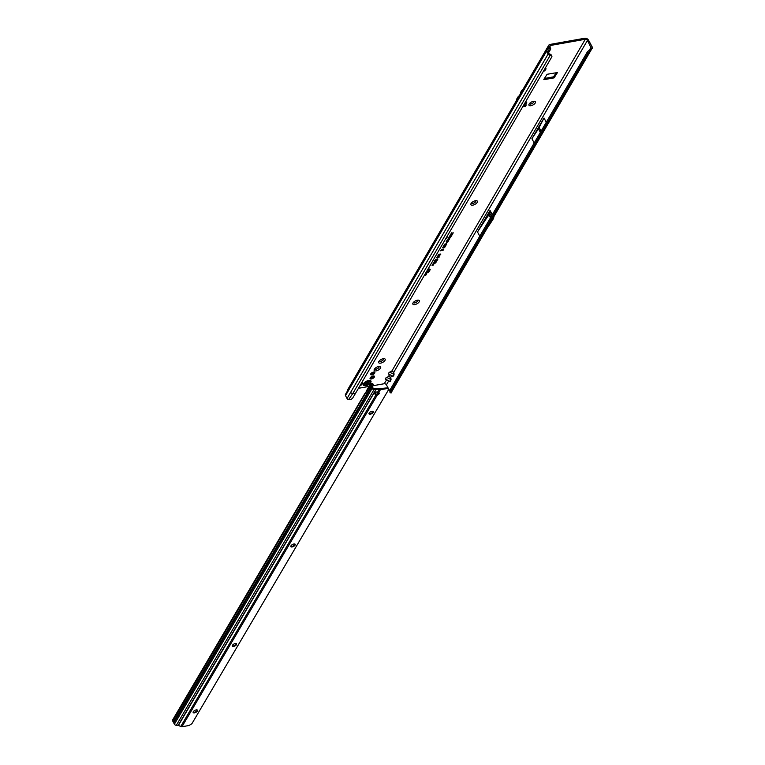 <?xml version="1.0" encoding="UTF-8"?>
<svg xmlns="http://www.w3.org/2000/svg" width="765" height="765" viewBox="0 0 765 765"><rect width="100%" height="100%" fill="white"/><g stroke="black" fill="none" stroke-linecap="round" stroke-linejoin="round"><path stroke-width="1.15" d="M545.435 67.942A3.672 1.645 -28.3 0 1 543.322 71.566M533.482 101.286A3.672 1.645 -28.3 0 1 534.611 101.257A3.672 1.645 -28.3 0 1 534.945 103.409A3.672 1.645 -28.3 0 1 530.91 105.694A3.672 1.645 -28.3 0 1 529.007 104.27A3.672 1.645 -28.3 0 1 533.482 101.286M529.466 103.562A2.467 1.109 151.7 0 0 529.514 103.705A2.467 1.109 151.7 0 0 530.824 104.011A2.467 1.109 151.7 0 0 533.138 102.873A2.467 1.109 151.7 0 0 533.855 101.363A2.467 1.109 151.7 0 0 533.769 101.248M475.438 200.736A3.672 1.645 -28.3 0 1 476.557 200.707A3.672 1.645 -28.3 0 1 476.891 202.859A3.672 1.645 -28.3 0 1 472.866 205.144A3.672 1.645 -28.3 0 1 470.953 203.72A3.672 1.645 -28.3 0 1 475.438 200.736M471.412 203.012A2.467 1.109 151.7 0 0 471.47 203.155A2.467 1.109 151.7 0 0 472.77 203.461A2.467 1.109 151.7 0 0 475.084 202.323A2.467 1.109 151.7 0 0 475.811 200.822A2.467 1.109 151.7 0 0 475.715 200.698M417.384 300.186A3.672 1.645 -28.3 0 1 418.503 300.157A3.672 1.645 -28.3 0 1 418.847 302.309A3.672 1.645 -28.3 0 1 414.812 304.594A3.672 1.645 -28.3 0 1 412.909 303.17A3.672 1.645 -28.3 0 1 417.384 300.186M413.368 302.462A2.467 1.109 151.7 0 0 413.416 302.605A2.467 1.109 151.7 0 0 414.726 302.911A2.467 1.109 151.7 0 0 417.04 301.773A2.467 1.109 151.7 0 0 417.757 300.272A2.467 1.109 151.7 0 0 417.671 300.148M383.217 358.718A3.672 1.645 -28.3 0 1 384.346 358.689A3.672 1.645 -28.3 0 1 384.68 360.841A3.672 1.645 -28.3 0 1 380.654 363.126A3.672 1.645 -28.3 0 1 378.742 361.702A3.672 1.645 -28.3 0 1 383.217 358.718M379.201 360.994A2.467 1.109 151.7 0 0 379.249 361.137A2.467 1.109 151.7 0 0 380.559 361.443A2.467 1.109 151.7 0 0 382.873 360.305A2.467 1.109 151.7 0 0 383.59 358.804A2.467 1.109 151.7 0 0 383.504 358.68M378.685 366.492A3.672 1.645 -28.3 0 1 379.803 366.454A3.672 1.645 -28.3 0 1 380.148 368.606A3.672 1.645 -28.3 0 1 376.112 370.891A3.672 1.645 -28.3 0 1 374.209 369.466A3.672 1.645 -28.3 0 1 378.685 366.492M374.668 368.768A2.467 1.109 151.7 0 0 374.716 368.902A2.467 1.109 151.7 0 0 376.026 369.218A2.467 1.109 151.7 0 0 378.34 368.08A2.467 1.109 151.7 0 0 379.058 366.569A2.467 1.109 151.7 0 0 378.971 366.445M361.922 382.357A3.672 1.645 -28.3 0 1 359.799 385.981M529.495 103.667A2.467 1.109 151.7 0 0 530.786 103.944A2.467 1.109 151.7 0 0 533.071 102.835A2.467 1.109 151.7 0 0 533.836 101.334M471.45 203.117A2.467 1.109 151.7 0 0 472.741 203.394A2.467 1.109 151.7 0 0 475.017 202.285A2.467 1.109 151.7 0 0 475.792 200.784M413.396 302.567A2.467 1.109 151.7 0 0 414.687 302.844A2.467 1.109 151.7 0 0 416.973 301.735A2.467 1.109 151.7 0 0 417.738 300.234M379.239 361.099A2.467 1.109 151.7 0 0 380.521 361.376A2.467 1.109 151.7 0 0 382.806 360.267A2.467 1.109 151.7 0 0 383.571 358.766M371.398 378.971A2.467 1.109 151.7 0 0 373.712 377.834A2.467 1.109 151.7 0 0 374.429 376.332A2.467 1.109 151.7 0 0 373.119 376.017A2.467 1.109 151.7 0 0 370.815 377.155A2.467 1.109 151.7 0 0 370.088 378.665A2.467 1.109 151.7 0 0 371.398 378.971M370.136 377.977A2.467 1.109 151.7 0 0 370.853 377.948A2.467 1.109 151.7 0 0 373.836 375.988M374.697 368.873A2.467 1.109 151.7 0 0 375.988 369.151A2.467 1.109 151.7 0 0 378.273 368.032A2.467 1.109 151.7 0 0 379.038 366.54M371.914 374.879A2.352 1.061 151.7 0 0 374.123 373.789A2.352 1.061 151.7 0 0 374.812 372.345A2.352 1.061 151.7 0 0 373.559 372.058A2.352 1.061 151.7 0 0 371.35 373.138A2.352 1.061 151.7 0 0 370.662 374.582A2.352 1.061 151.7 0 0 371.914 374.879M370.729 373.894A2.352 1.061 151.7 0 0 371.36 373.856A2.352 1.061 151.7 0 0 374.2 372.02M540.224 130.356L539.927 130.872L540.224 130.356M490.805 216.294L490.508 216.811L490.805 216.294M389.681 374.544L388.582 376.284L390.762 377.384L388.677 376.476L386.841 377.441L388.677 376.476M391.728 375.586L388.572 374.123L388.333 373.243L391.603 371.101L393.784 372.201L391.709 371.293L389.768 372.077M551.555 55.692A2.591 1.387 161.2 0 0 551.527 55.29A2.591 1.387 161.2 0 0 551.259 54.917L549.194 53.866L547.654 50.987L549.825 49.897A1.903 1.367 30.3 0 0 550.532 49.39A1.903 1.367 30.3 0 0 550.475 48.147L549.892 47.057A1.731 1.243 -149.7 0 1 549.844 45.929A1.731 1.243 -149.7 0 1 550.599 45.441L585.292 39.273A1.731 1.243 -149.7 0 1 587.472 40.373L393.784 372.201L394.08 374.267L392.799 376.131L393.765 375.94L393.86 374.286L389.863 372.268L388.515 373.282L388.792 374.095L388.515 373.282L388.792 374.095L392.818 376.141L388.572 374.123M392.885 376.313L391.747 375.692L390.762 377.384L391.058 379.44L389.863 381.496L390.743 381.123L390.829 379.469L386.841 377.441L385.493 378.455L385.77 379.277L385.493 378.455L385.77 379.277L389.796 381.314L385.541 379.306L385.302 378.426L386.746 377.25M386.65 379.727L384.24 383.724L372.985 385.723M388.706 380.76L385.541 379.306M445.746 238.747A4.361 1.96 151.7 0 0 446.798 236.93M445.373 239.369A4.829 2.161 151.7 0 0 447.171 236.309M446.129 238.317A4.753 2.132 151.7 0 0 447.047 236.5M525.737 104.126L526.693 102.491A1.081 0.488 151.7 0 0 526.741 102.147A1.081 0.488 151.7 0 0 526.167 102.013A1.081 0.488 151.7 0 0 525.354 102.347M550.446 54.258L550.8 55.29L550.226 55.3A1.903 1.367 -149.7 0 1 548.113 54.057L546.564 51.188A1.903 1.367 -149.7 0 1 546.516 49.945A1.903 1.367 -149.7 0 1 547.214 49.438L549.413 48.74L548.801 47.248A3.031 2.18 -149.7 0 1 548.715 45.278A3.031 2.18 -149.7 0 1 550.054 44.418L584.747 38.25A3.031 2.18 -149.7 0 1 588.553 40.182L592.187 46.933A1.903 1.367 30.3 0 1 592.34 47.956L590.198 50.959L588.973 50.423L587.549 51.561L588.361 52.498L390.934 390.733L393 389.519L591.01 50.194M516.624 100.253L347.664 389.729A3.031 2.18 30.3 0 0 347.473 390.934M556.308 72.646L553.535 76.854L544.326 78.489M426.966 271.766A1.081 0.488 151.7 0 0 428.324 270.944L429.423 269.07M525.182 103.112L525.756 102.137M525.058 102.864L526.062 104.728A0.861 0.622 -149.7 0 1 525.698 105.541L523.241 105.972M526.081 105.293L525.631 106.067A0.861 0.622 -149.7 0 1 525.249 106.316L522.791 106.756M426.191 272.235L427.052 272.13L426.631 271.518L426.44 274.262A0.861 0.583 34.6 0 1 426.382 274.386L425.837 275.171A0.861 0.583 34.6 0 0 425.885 275.056L426.287 274.482M426.497 272.923L427.195 272.77A1.081 0.488 151.7 0 0 428.869 271.967L430.093 269.863A1.731 0.775 151.7 0 0 430.179 269.299A1.731 0.775 151.7 0 0 429.261 269.089L427.893 269.328M424.738 274.731L426.038 274.578A0.861 0.583 34.6 0 0 426.382 274.386M424.288 275.505L425.493 275.362A0.861 0.583 34.6 0 0 425.837 275.171M543.963 79.675L554.08 77.877L557.456 72.541L547.109 74.282L543.81 79.378M358.441 388.314L369.026 386.43M448.108 239.885L449.313 239.674L447.267 240.229L448.969 239.426L447.908 239.12L449.839 238.776L447.774 239.837M449.313 238.556L447.994 238.986L449.074 238.164M450.03 236.5L451.293 236.27L449.246 236.834L450.91 235.916L449.772 235.926L451.704 235.582L449.81 236.423M451.981 234.597L451.799 235.419L449.877 235.754L450.375 234.903L450.327 235.486L451.13 234.798L451.599 235.257L451.981 234.597L451.799 235.419M451.245 234.434L452.507 234.205L450.451 234.769L452.125 233.851L450.987 233.861L452.909 233.516L451.015 234.358M451.694 233.143L453.291 232.856L451.034 233.774L451.589 232.847M447.018 242.113L447.764 241.262L448.194 241.635L446.884 242.333L446.225 241.97L447.143 241.396L446.55 241.912L447.018 242.113L446.387 241.721M446.177 241.759L446.884 242.333L446.225 241.97M444.561 246.588L445.154 246.856L444.082 247.401L444.714 246.808L442.782 247.133L444.561 246.588L444.79 247.181M445.115 245.632L445.699 245.909L444.637 246.454L445.268 245.861L443.337 246.177L445.115 245.632L445.345 246.234M445.67 244.685L446.253 244.953L445.192 245.508L445.813 244.915L443.891 245.23L445.67 244.685L445.899 245.288M446.225 243.739L446.808 244.006L445.746 244.561L446.368 243.968L444.446 244.284L446.225 243.739L446.454 244.341M442.466 247.63L444.704 247.621L442.466 247.63M441.568 250.413L443.212 250.126L440.63 250.815L442.859 249.792L441.453 249.419L443.882 248.988L442.17 249.514L443.404 249.801L441.166 250.356M434.319 263.791L432.761 264.298L433.143 263.648L435.964 262.548L434.319 263.791L435.036 262.892M433.612 264.958L432.082 265.455L432.674 264.451L432.627 265.13L433.678 264.365M439.225 255.061L440.2 253.98L440.726 254.439L439.081 255.319L438.24 254.86L439.368 254.143L438.622 254.802L439.225 255.061L438.46 254.611M440.2 253.98L440.726 254.439L439.961 254.248M438.192 254.649L439.081 255.319L438.24 254.86M438.422 256.447L439.397 255.357L439.923 255.816L438.278 256.696L437.437 256.237L438.565 255.52L437.819 256.179L438.422 256.447L437.657 255.988M439.397 255.357L439.923 255.816L439.158 255.625M437.389 256.026L438.278 256.696L437.437 256.237M438.737 256.715L439.139 257.145L437.905 257.901L438.594 256.973L437.016 258.025L436.633 257.623L438.737 256.715L438.747 257.231M438.766 257.203L438.508 256.724M437.657 257.174L436.853 257.356L437.178 257.767M437.226 259.086L437.81 259.431L436.767 260.033L437.092 259.335L435.199 260.176L435.629 259.431L436.098 259.861L437.226 259.086L437.81 259.431L436.729 259.775M436.729 260.119L437.207 260.463L436.155 261.085L434.711 260.913L436.729 260.119L437.207 260.463L436.069 260.846L434.663 260.702M436.385 261.821L434.654 261.697L433.879 262.443L434.444 261.467L436.385 261.821L434.53 261.42L434.042 262.146M450.767 236.768L450.269 237.599L448.854 237.475L450.767 236.768L450.269 237.599M448.797 237.265L449.533 237.858L448.854 237.475M448.778 240.162L448.29 240.994L446.865 240.87L448.778 240.162L448.29 240.994M446.817 240.659L447.554 241.252L446.865 240.87M590.198 50.959L588.361 52.498L590.427 51.284M589.978 51.695L392.55 389.93L392.952 388.276M587.549 51.561L390.121 389.796L390.934 390.733L390.982 393.019L392.971 389.557M534.2 142.969L531.914 138.733L538.436 128.845L544.011 118.011L531.914 138.733M546.287 122.247L544.011 118.011M587.472 40.373L591.029 47.851L592.158 48.549M389.911 391.317L386.421 384.824A1.731 1.243 30.3 0 0 384.24 383.724M479.779 236.203L477.494 231.967L487.123 217.356L489.763 212.833L489.935 210.786A1.731 0.775 -28.3 0 1 490.059 210.452L477.494 231.967M391.278 392.407L391.106 392.99M390.093 392.378L390.121 389.796M546.516 49.945L345.455 394.396A1.903 1.367 30.3 0 0 345.512 395.639L347.061 398.508L350.686 392.292A1.903 1.367 30.3 0 0 352.789 393.535L550.226 55.3M551.527 55.29L551.881 56.323A2.591 1.387 161.2 0 1 551.9 56.734L355.409 393.506L352.474 398.431L350.934 399.473L348.553 399.665A1.903 1.367 -149.7 0 1 347.061 398.508M551.881 56.323A2.591 1.387 161.2 0 0 551.613 55.95L550.8 55.29M355.409 393.506L352.789 393.535L348.553 399.665M432.254 265.168L432.751 264.432M437.092 258.924L437.637 259.23M435.715 259.89L435.706 259.411M434.903 260.655L435.62 260.521M436.299 260.836L435.859 260.483L436.796 260.32M435.39 260.387L435.266 260.961M433.373 263.37L433.296 263.973L434.147 263.495L433.918 262.997L433.296 263.973M434.147 263.495L433.535 263.562M443.404 249.801L442.906 249.696M442.859 249.792L441.405 249.495M441.472 250.404L440.803 250.518M446.091 243.576L446.636 243.815M445.536 244.523L446.091 244.762M444.981 245.469L445.536 245.708M444.427 246.426L444.981 246.655M451.101 235.343L451.14 234.798M450.327 235.486L450.384 234.903M449.007 237.227L449.667 237.638L450.489 237.188L449.944 236.72M450.489 237.188L449.61 237.083L449.667 237.638M448.347 238.393L449.122 238.374L448.443 238.709M448.472 239.168L447.898 239.149M447.028 240.621L448.51 240.583L447.955 240.114M448.51 240.583L447.63 240.487L447.678 241.032M389.968 392.311L390.982 393.019L389.892 391.498M390.963 393.009L389.93 392.254M391.058 379.44L390.532 377.413M585.292 39.273L391.709 371.293M394.08 374.267L393.554 372.23M588.973 50.423L591.029 47.851M590.121 49.285L591.269 49.888M485.087 231.393L492.689 219.861A1.731 0.775 151.7 0 0 492.727 219.794L493.607 218.293A1.731 0.775 151.7 0 0 493.721 217.958L493.855 216.371M490.489 217.853L488.94 214.984L487.123 217.356M491.388 216.304L489.849 213.425L488.94 214.984M489.763 212.833L489.849 213.425M540.358 132.422L538.436 128.845M541.085 131.178L539.153 127.602M426.851 272.809L426.65 271.747M524.465 103.868L524.608 104.671L524.274 104.212M520.621 93.665A3.462 1.549 -28.3 0 1 520.477 93.483A3.462 1.549 -28.3 0 1 520.63 92.355L521.692 90.538A3.462 1.549 -28.3 0 1 523.394 88.922L523.977 88.558M516.719 100.349A3.462 1.549 -28.3 0 1 516.576 100.158A3.462 1.549 -28.3 0 1 516.729 99.039L517.79 97.222A3.462 1.549 -28.3 0 1 519.492 95.606L520.076 95.233M370.949 380.999L370.968 381.037A4.322 1.941 151.7 0 0 368.673 380.492A4.322 1.941 151.7 0 0 364.618 382.49A4.322 1.941 151.7 0 0 363.356 385.13A4.322 1.941 151.7 0 0 363.595 385.417L365.957 385.799C369.103 384.881 370.815 383.408 371.073 381.391A4.322 1.941 151.7 0 0 370.968 381.037A4.322 1.941 151.7 0 0 370.949 380.999A4.322 1.941 151.7 0 0 368.654 380.463A4.322 1.941 151.7 0 0 364.599 382.452A4.322 1.941 151.7 0 0 363.337 385.101A4.322 1.941 151.7 0 0 363.346 385.12M366.292 383.227A1.951 0.87 -28.3 0 1 366.33 383.189A1.951 0.87 -28.3 0 1 366.368 383.16L369.141 382.672A1.951 0.87 -28.3 0 1 369.151 382.691L366.76 384.68A1.951 0.87 -28.3 0 1 366.722 384.69A1.951 0.87 -28.3 0 1 366.674 384.699L365.737 384.336L366.292 383.227M375.022 392.388A2.161 1.501 -156.3 0 0 376.323 394.09A2.161 1.501 -156.3 0 0 376.342 394.099L375.959 394.95A2.161 1.501 -156.3 0 0 375.959 394.95L377.25 395.084A2.161 0.966 151.7 0 0 379.211 392.961A2.161 0.966 151.7 0 0 378.675 392.665L377.489 392.359A2.161 1.501 -156.3 0 0 374.735 392.78A2.161 1.501 -156.3 0 0 375.95 394.941L180.722 726.53A1.731 1.243 -149.5 0 0 181.955 726.75L188.152 725.66A2.591 1.167 -28.3 0 0 189.95 724.943L191.881 723.728L388.649 389.567L387.473 388.094L386.239 387.96L379.545 388.658L379.478 389.634L379.622 388.687M369.074 413.951A3.672 1.645 151.7 0 0 369.342 413.913A3.672 1.645 151.7 0 0 373.368 411.637M373.339 411.532A2.467 1.109 -28.3 0 1 373.291 412.144A2.467 1.109 -28.3 0 1 370.279 414.142A2.467 1.109 -28.3 0 1 369.533 414.161A2.467 1.109 -28.3 0 1 368.998 413.865M290.91 546.688A3.672 1.645 151.7 0 0 291.178 546.65A3.672 1.645 151.7 0 0 295.214 544.374M295.175 544.269A2.467 1.109 -28.3 0 1 295.127 544.881A2.467 1.109 -28.3 0 1 292.125 546.879A2.467 1.109 -28.3 0 1 291.379 546.899A2.467 1.109 -28.3 0 1 290.843 546.602M232.292 646.243A3.672 1.645 151.7 0 0 232.56 646.205A3.672 1.645 151.7 0 0 236.595 643.929M236.557 643.814A2.467 1.109 -28.3 0 1 236.509 644.426A2.467 1.109 -28.3 0 1 233.497 646.425A2.467 1.109 -28.3 0 1 232.761 646.454A2.467 1.109 -28.3 0 1 232.225 646.157M193.21 712.607A3.672 1.645 151.7 0 0 193.478 712.569A3.672 1.645 151.7 0 0 197.513 710.293M197.475 710.188A2.467 1.109 -28.3 0 1 197.437 710.8A2.467 1.109 -28.3 0 1 194.425 712.798A2.467 1.109 -28.3 0 1 193.679 712.817A2.467 1.109 -28.3 0 1 193.143 712.521M370.317 414.209A2.467 1.109 151.7 0 0 372.632 413.071A2.467 1.109 151.7 0 0 373.358 411.56A2.467 1.109 151.7 0 0 372.058 411.254A2.467 1.109 151.7 0 0 369.744 412.392A2.467 1.109 151.7 0 0 369.017 413.903A2.467 1.109 151.7 0 0 370.317 414.209M292.154 546.946A2.467 1.109 151.7 0 0 294.477 545.808A2.467 1.109 151.7 0 0 295.194 544.298A2.467 1.109 151.7 0 0 293.894 543.991A2.467 1.109 151.7 0 0 291.58 545.12A2.467 1.109 151.7 0 0 290.853 546.64A2.467 1.109 151.7 0 0 292.154 546.946M233.535 646.492A2.467 1.109 151.7 0 0 235.85 645.364A2.467 1.109 151.7 0 0 236.576 643.853A2.467 1.109 151.7 0 0 235.276 643.537A2.467 1.109 151.7 0 0 232.962 644.675A2.467 1.109 151.7 0 0 232.235 646.186A2.467 1.109 151.7 0 0 233.535 646.492M194.463 712.865A2.467 1.109 151.7 0 0 196.777 711.727A2.467 1.109 151.7 0 0 197.504 710.216A2.467 1.109 151.7 0 0 196.203 709.91A2.467 1.109 151.7 0 0 193.88 711.039A2.467 1.109 151.7 0 0 193.163 712.559A2.467 1.109 151.7 0 0 194.463 712.865M379.478 389.634A1.731 1.243 30.5 0 0 380.406 389.729L378.675 392.665M366.387 393.698L365.24 393.487L172.708 721.041L174.401 724.187L372.096 388.457A1.731 1.243 30.5 0 0 374.009 389.586L375.883 389.557L375.529 388.515L377.814 388.362A2.591 1.798 23.7 0 1 379.545 388.658M373.119 384.374L372.612 383.447L370.987 383.724A1.731 1.243 30.5 0 0 370.356 384.183A1.731 1.243 30.5 0 0 370.403 385.311L371.054 386.516L173.359 722.246M365.402 393.803L366.512 390.695A1.731 1.243 -149.5 0 1 366.54 390.657L370.356 384.183M180.722 726.53L178.427 725.363L176.323 725.316A1.731 1.243 -149.5 0 1 174.401 724.187M372.603 387.195L373.253 384.451L371.474 384.843L373.177 388.266L375.529 388.515M380.406 389.729L386.602 388.639A2.591 1.167 -28.3 0 1 387.865 388.83L388.649 389.567M181.955 726.75L377.25 395.084L376.705 394.061A2.161 0.966 151.7 0 0 378.551 392.675M377.489 392.359A2.161 1.501 -156.3 0 0 377.47 392.349L379.163 389.509A2.591 1.798 -156.3 0 0 377.441 389.222L377.814 388.362M178.178 725.297L375.883 389.557L377.441 389.222M178.427 725.363L376.657 388.496M376.112 389.442L376.237 388.486M371.054 386.516L372.096 388.457M172.708 721.041A1.731 1.243 -149.5 0 1 172.661 719.903L364.905 393.43M371.302 386.688L173.607 722.418M371.417 387.138L173.798 722.753M547.587 49.333L548.801 47.248M549.394 48.338L549.04 48.931M549.825 49.897L548.39 52.364M523.681 105.226L524.608 104.671M526.416 101.994L526.693 102.491M549.786 46.828L550.599 45.441M492.335 214.688L490.059 210.452M591.106 47.124L589.528 49.83M389.863 381.496L388.725 380.874L386.421 384.824M546.564 51.188L345.512 395.639M350.686 392.292L548.113 54.057M551.259 54.917L551.613 55.95M492.182 214.955L489.935 210.786M429.662 269.06L430.093 269.863M428.324 270.944L428.869 271.967M426.038 274.578L425.493 275.362M525.249 106.316L525.698 105.541M523.776 105.054L524.427 105.092M554.042 76.529L554.596 77.552M553.535 76.854L554.08 77.877M520.63 92.355L521.175 93.359M521.692 90.538L522.227 91.542M516.729 99.039L517.274 100.043M517.79 97.222L518.326 98.226M368.625 381.419A3.519 1.578 151.7 0 0 364.465 384.049A3.519 1.578 151.7 0 0 366.167 385.627A3.519 1.578 151.7 0 0 370.337 383.007A3.519 1.578 151.7 0 0 368.625 381.419M366.76 384.68L366.263 383.705M368.539 383.456L367.946 382.452L368.032 384.03M367.391 382.816L366.32 383.59M367.783 384.068L367.229 382.921M367.487 382.796L368.567 383.581M366.435 384.346L366.177 383.81M366.999 384.537L366.311 383.437M370.403 385.311L366.378 392.139M373.655 388.553L374.009 389.586L176.323 725.316M375.663 389.576L375.309 388.534M387.865 388.83L387.473 388.094M386.602 388.639L386.239 387.96M371.446 387.243L173.751 722.973M370.987 383.724L371.446 385.034M372.192 383.399L372.832 384.403M519.244 95.768L520.525 93.579M523.145 89.084L548.715 45.278M548.582 52.728L550.532 49.39M588.534 50.777L589.939 49.505M520.477 93.483L520.774 94.038M516.576 100.158L516.872 100.722M366.578 384.441L366.234 383.743M372.612 383.447L373.253 384.451M371.436 387.08L173.751 722.801"/></g></svg>
